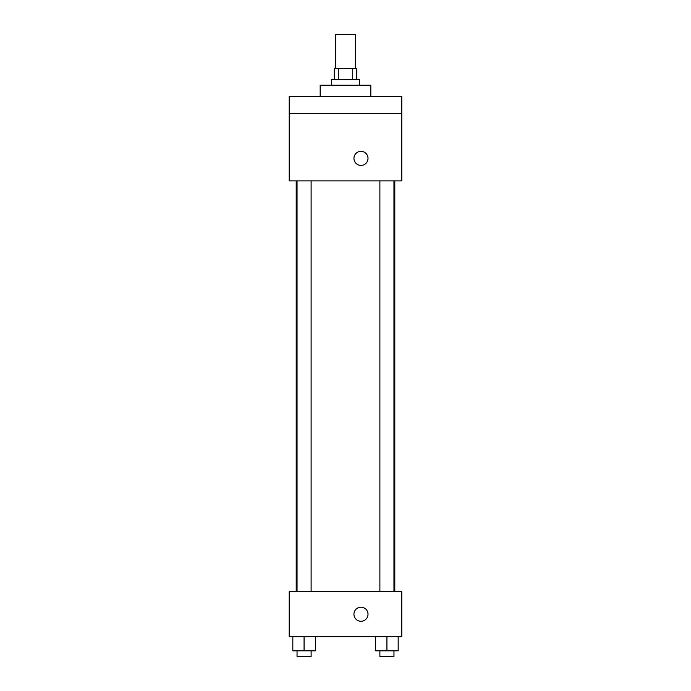 <?xml version="1.0" encoding="UTF-8"?>
<svg xmlns="http://www.w3.org/2000/svg" width="691" height="691" viewBox="0 0 691 691"><rect width="100%" height="100%" fill="white"/><g stroke="black" fill="none" stroke-linecap="round" stroke-linejoin="round"><path stroke-width="1.04" d="M355.347 68.323L355.347 34.55L335.653 34.55L335.653 68.323M338.279 79.577L338.279 68.323L334.245 68.323L334.245 79.577M338.279 68.323L356.755 68.323L356.755 79.577M352.721 79.577L352.721 68.323M331.43 85.2L331.43 79.577L359.57 79.577L359.57 85.2M370.825 96.455L370.825 85.2L320.175 85.2L320.175 96.455M289.218 96.455L401.782 96.455L401.782 113.341L289.218 113.341L289.218 96.455M401.782 113.341L401.782 180.878L289.218 180.878L289.218 113.341M360.978 165.399A7.031 7.031 0 0 1 354.889 154.853A7.031 7.031 0 0 1 367.068 154.853A7.031 7.031 0 0 1 360.978 165.399M289.218 591.729L401.782 591.729L401.782 636.748L289.218 636.748L289.218 591.729M360.978 621.278A7.031 7.031 0 0 1 354.889 610.723A7.031 7.031 0 0 1 367.068 610.723A7.031 7.031 0 0 1 360.978 621.278M375.662 636.748L375.662 650.818L398.18 650.818L398.18 636.748L398.18 650.818M386.925 650.818L386.925 636.748M393.956 650.818L393.956 656.45L379.886 656.45L379.886 650.818M292.82 636.748L292.82 650.818L315.338 650.818L315.338 636.748L315.338 650.818M304.075 650.818L304.075 636.748M311.114 650.818L311.114 656.45L297.044 656.45L297.044 650.818M394.803 591.729L394.803 180.878M296.197 591.729L296.197 180.878M379.886 180.878L379.886 591.729M393.956 180.878L393.956 591.729M311.114 591.729L311.114 180.878M297.044 591.729L297.044 180.878"/></g></svg>
